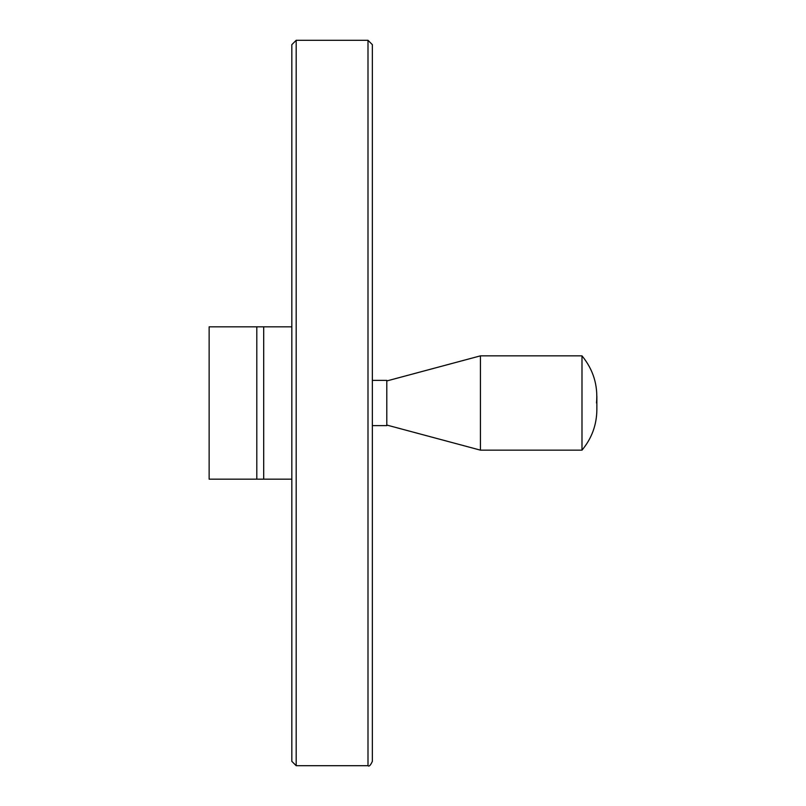 <?xml version="1.0" encoding="UTF-8"?>
<svg xmlns="http://www.w3.org/2000/svg" width="806" height="806" viewBox="0 0 806 806"><rect width="100%" height="100%" fill="white"/><g stroke="black" fill="none" stroke-linecap="round" stroke-linejoin="round"><path stroke-width="1.21" d="M291.832 479.167L209.137 479.167L209.137 326.833L291.832 326.833M291.863 479.167L287.51 479.167M291.863 326.833L287.51 326.833M291.832 761.348L291.832 44.652L296.185 40.3L367.999 40.3L372.352 44.652L372.352 761.348C370.548 765.337 369.098 766.788 367.999 765.7L296.185 765.7L291.832 761.348L291.832 686.813M372.352 380.372L386.789 380.372L386.789 425.628L372.352 425.628M386.789 380.946L480.436 355.849L480.436 450.151L386.789 425.054M596.5 403C598.102 385.298 593.266 369.581 581.992 355.849L581.992 450.151L480.436 450.151M581.992 355.849L480.436 355.849M263.693 326.833L263.693 479.167M256.802 326.833L256.802 479.167M367.999 40.3L367.999 765.7M296.185 40.3L296.185 765.7M581.992 450.151C591.725 438.464 596.692 424.984 596.863 409.73L596.863 396.27"/></g></svg>
